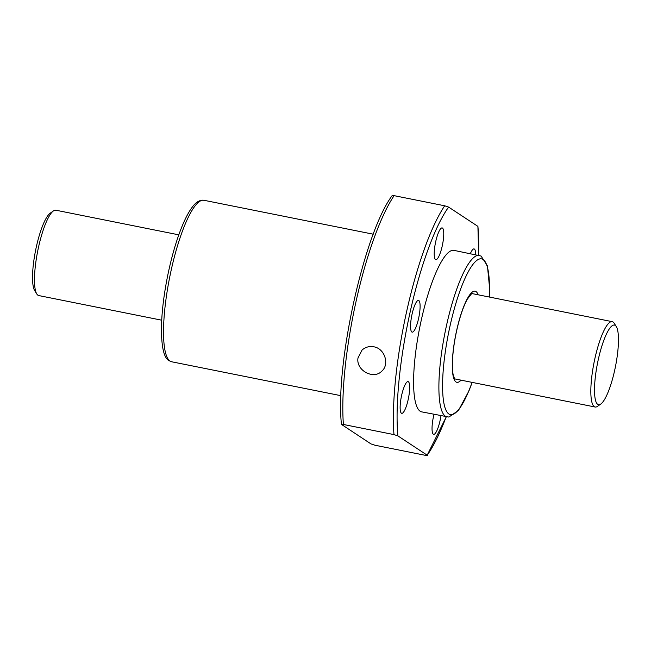<?xml version="1.0" encoding="UTF-8"?>
<svg xmlns="http://www.w3.org/2000/svg" width="651" height="651" viewBox="0 0 651 651"><rect width="100%" height="100%" fill="white"/><g stroke="black" fill="none" stroke-linecap="round" stroke-linejoin="round"><path stroke-width="0.98" d="M341.685 424.631C340.953 424.24 341.523 424.192 343.394 424.468L393.969 434.599L397.883 435.885L427.178 455.179C427.91 455.562 427.341 455.619 425.469 455.342L374.895 445.211L370.989 443.917L341.466 424.403C334.915 365.089 364.104 232.814 392.203 195.552M478.672 255.314L477.907 226.369L448.604 207.083L444.698 205.789L394.115 195.658C392.252 195.381 391.682 195.438 392.407 195.821M358.001 357.936L362.07 350.035C365.39 347.105 369.296 346.023 373.78 346.796C384.855 348.505 389.778 364.552 381.722 371.241C373.471 379.891 355.763 370.338 358.001 357.936M446.204 416.778A138.232 31.093 -78.7 0 1 427.178 455.179L446.317 416.803M472.195 382.389L468.923 390.958L458.467 410.447L448.865 417.063L421.718 411.871A82.352 18.521 -78.7 0 1 420.139 411.212A82.352 18.521 -78.7 0 1 420.481 323.832A82.352 18.521 -78.7 0 1 454.064 250.383L481.081 256.038L487.436 265.885L489.576 287.962L489.292 297.035M418.821 300.55A16.177 3.637 101.3 0 0 418.512 300.42A16.177 3.637 101.3 0 0 411.912 314.848A16.177 3.637 101.3 0 0 411.847 332.01A16.177 3.637 101.3 0 0 412.156 332.14A16.177 3.637 101.3 0 0 418.756 317.712A16.177 3.637 101.3 0 0 418.821 300.55M440.979 415.729A16.177 3.637 -78.7 0 1 433.631 434.339A16.177 3.637 -78.7 0 1 433.322 434.209A16.177 3.637 -78.7 0 1 434.014 414.337M470.356 253.646A16.177 3.637 -78.7 0 1 474.058 248.918A16.177 3.637 -78.7 0 1 475.661 254.712M401.415 413.214A16.177 3.637 -78.7 0 1 401.48 396.044A16.177 3.637 -78.7 0 1 408.079 381.616A16.177 3.637 -78.7 0 1 408.47 398.192A16.177 3.637 -78.7 0 1 401.724 413.336A16.177 3.637 -78.7 0 1 401.415 413.214M435.495 259.505A16.177 3.637 -78.7 0 1 435.56 242.343A16.177 3.637 -78.7 0 1 442.159 227.915A16.177 3.637 -78.7 0 1 442.55 244.491A16.177 3.637 -78.7 0 1 435.804 259.635A16.177 3.637 -78.7 0 1 435.495 259.505M600.792 404.035L597.569 406.305A43.527 9.789 -78.7 0 1 595.128 407.013A43.527 9.789 -78.7 0 1 594.29 406.663A43.527 9.789 -78.7 0 1 594.469 360.483A43.527 9.789 -78.7 0 1 612.225 321.659A43.527 9.789 -78.7 0 1 614.21 323.254L616.31 326.59A40.59 9.13 -78.7 0 1 615.439 366.692A40.59 9.13 -78.7 0 1 600.792 404.035A40.59 9.13 -78.7 0 1 597.732 404.369A40.59 9.13 -78.7 0 1 598.936 356.715A40.59 9.13 -78.7 0 1 616.31 326.59M161.708 320.194L38.775 295.57A43.527 9.789 -78.7 0 1 37.945 295.22A43.527 9.789 -78.7 0 1 36.79 293.975A43.527 9.789 -78.7 0 1 37.725 250.969A43.527 9.789 -78.7 0 1 53.431 210.924A43.527 9.789 -78.7 0 1 55.872 210.216L178.805 234.84M36.79 293.975L34.69 290.639A40.59 9.13 -78.7 0 1 35.561 250.537A40.59 9.13 -78.7 0 1 50.208 213.194L53.431 210.924M343.394 424.468A141.169 31.753 -78.7 0 1 394.115 195.658M393.969 434.599A141.169 31.753 -78.7 0 1 444.698 205.789M477.907 226.369A138.232 31.093 -78.7 0 1 478.558 255.29M397.883 435.885A138.232 31.093 -78.7 0 1 448.604 207.083M472.089 382.373A79.406 17.862 -78.7 0 1 448.873 413.979A79.406 17.862 -78.7 0 1 459.004 293.674A79.406 17.862 -78.7 0 1 489.194 297.011M447.009 416.941A82.352 18.521 -78.7 0 1 445.43 416.274A82.352 18.521 -78.7 0 1 445.772 328.893A82.352 18.521 -78.7 0 1 479.356 255.452M461.03 380.151A46.465 10.457 -78.7 0 1 455.977 381.95A46.465 10.457 -78.7 0 1 458.027 324.621A46.465 10.457 -78.7 0 1 478.127 294.797M170.066 361.118A82.352 18.521 -78.7 0 1 170.407 273.737A82.352 18.521 -78.7 0 1 203.991 200.288L202.168 200.166C198.645 200.606 195.43 202.819 192.517 206.806C189.01 211.372 185.519 217.89 182.044 226.361C176.405 240.235 171.644 256.543 167.755 275.3C163.694 295.342 161.586 313.367 161.424 329.357C161.562 347.732 164.109 358.18 169.081 360.711L171.644 361.777A82.352 18.521 -78.7 0 1 170.066 361.118M471.731 293.511L467.28 299.24C464.212 304.855 461.315 312.683 458.605 322.717C455.594 334.191 453.641 345.364 452.762 356.235C452.16 364.487 452.315 370.769 453.234 375.082L454.634 378.874M373.267 234.197L203.991 200.288M340.921 395.686L171.644 361.777M612.225 321.659L471.845 293.536M595.128 407.013L454.74 378.898"/></g></svg>
